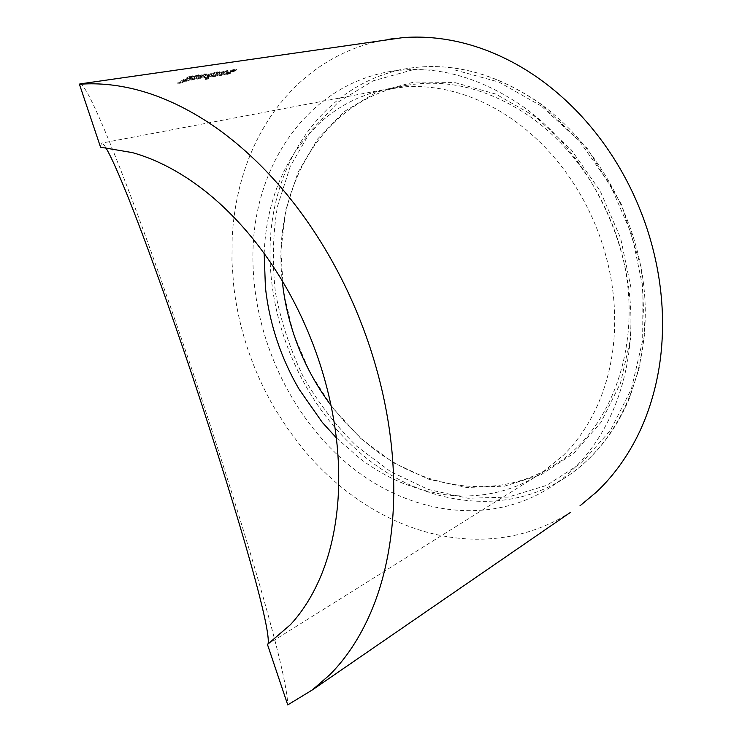 <?xml version="1.0" encoding="UTF-8"?>
<svg xmlns="http://www.w3.org/2000/svg" width="742" height="742" viewBox="0 0 742 742"><rect width="100%" height="100%" fill="white"/><g stroke="black" fill="none" stroke-linecap="round" stroke-linejoin="round"><path stroke-width="0.56" stroke-dasharray="3.71 2.78" d="M525.345 108.211C480.621 76.806 435.795 64.526 390.849 71.39C313.792 84.161 262.019 153.733 254.033 233.647C246.233 313.949 279.4 400.949 338.658 455.968C398.964 512.629 488.125 530.484 554.478 484.545C603.515 450.96 635.143 382.687 630.477 305.787C625.719 228.972 583.741 150.969 525.345 108.211M331.015 405.438L344.974 422.281L360.306 437.576C415.437 488.505 496.092 504.059 556.528 463.648C617.019 425.741 647.321 329.198 617.576 239.054C600.723 188.533 572.666 148.493 533.396 118.943C491.38 89.402 449.151 78.198 406.699 85.339C321.342 99.808 271.813 190.722 282.266 280.884M360.695 438.374L393.167 462.6L428.932 479.323L466.588 487.466L504.532 486.149L540.918 474.806L573.733 453.381L600.918 422.393L620.507 383.085L630.904 337.434L631.052 288.109L620.637 238.21L600.222 191.056L571.173 149.717L535.538 116.791L495.758 94.058L454.438 82.445L414.027 82.028L376.676 92.166L344.112 111.662L317.585 139.014L297.941 172.515L285.661 210.422L280.884 251L283.555 292.58L293.396 333.594L309.952 372.521L332.639 407.905L360.695 438.374M100.56 147.204L101.404 143.16C102.294 142.816 103.75 144.3 105.763 147.593M79.821 83.929C84.393 83.011 98.751 114.342 117.459 161.691C137.14 211.451 161.988 280.764 191.993 369.627C251.51 548.755 287.191 674.552 287.748 704.9M387.751 39.447C372.382 42.034 357.857 46.496 344.177 52.84C326.063 61.308 309.915 72.484 295.715 86.369C285.067 96.822 275.746 108.341 267.76 120.937C257.02 137.929 248.672 156.33 242.717 176.142C236.8 195.953 233.285 216.469 232.181 237.69L231.94 261.546L233.674 285.494C236.123 306.928 240.779 327.973 247.642 348.638C254.534 369.303 263.438 389.012 274.336 407.785L287.275 428.134L301.827 447.445C315.433 464.065 330.533 478.794 347.126 491.64C363.738 504.458 381.416 514.865 400.151 522.869C414.259 528.851 428.598 533.21 443.178 535.965C462.832 539.666 482.486 540.195 502.139 537.551C521.802 534.852 540.649 528.758 558.68 519.261L570.542 512.323M192.271 75.73L186.808 78.569L198.485 74.794L189.794 78.216L190.342 78.337L188.997 79.635L180.297 82.492L177.579 82.909L189.933 76.083L192.271 75.73L192.493 76.417L187.049 79.246L186.808 78.569M197.947 75.712L206.23 73.801L199.301 78.133L197.02 78.485L202.937 75.192L202.288 74.896L193.263 79.06L190.963 79.413L197.947 75.712L198.179 76.389L204.606 74.525L204.384 73.848M205.432 77.261L203.772 77.224L205.766 75.341L214.911 72.262L219.817 71.575L207.157 78.476L204.922 78.828L209.532 76.138L205.432 77.261L205.673 77.919L204.013 77.882L205.998 76.009L205.766 75.341M219.929 72.382L227.989 70.509L221.014 74.803L218.816 75.137L224.733 71.881L224.149 71.594L215.18 75.703L212.963 76.036L219.929 72.382L220.161 73.05L226.458 71.213L226.236 70.555M225.253 73.208L233.081 70.49L230.094 71.037L230.28 70.471L234.908 69.247L236.346 69.21L235.251 70.156L227.525 72.827L230.168 72.271L230.048 72.864L224.353 74.154L225.253 73.208L225.485 73.857L230.261 72.104L230.039 71.455M267.973 644.102L267.454 644.446M230.261 72.104L233.303 71.149L233.081 70.49M231.365 71.807L231.133 71.149M233.303 71.149L232.84 70.277M233.062 70.935L230.317 71.696L230.094 71.037M230.317 71.696L230.28 70.471M230.502 71.13L235.121 69.906L234.908 69.247M235.121 69.906L236.568 69.878L235.483 70.815L235.251 70.156M235.483 70.815L230.456 72.623L230.233 71.974M230.456 72.623L227.757 73.477L227.525 72.827M227.757 73.477L227.748 73.013M227.98 73.662L230.4 72.92L230.168 72.271M230.4 72.92L230.28 73.504L230.048 72.864M230.28 73.504L225.856 74.812L225.614 74.163M225.856 74.812L224.594 74.803L225.485 73.857M226.458 71.213L228.211 71.176L227.887 71.761L221.255 75.452L221.014 74.803M227.887 71.761L227.664 71.102M221.255 75.452L219.057 75.795L218.816 75.137M219.057 75.795L224.956 72.549L224.733 71.881M224.956 72.549L224.149 71.594M224.372 72.252L215.421 76.352L215.18 75.703M215.421 76.352L213.204 76.695L212.963 76.036M213.204 76.695L220.161 73.05M205.998 76.009L215.134 72.929L216.794 73.078L216.571 72.41M215.134 72.929L214.911 72.262M216.794 73.078L217.796 72.586L217.573 71.909M217.796 72.586L220.031 72.243L219.817 71.575M220.031 72.243L207.408 79.125L207.157 78.476M207.408 79.125L205.172 79.468L204.922 78.828M205.172 79.468L209.773 76.788L209.532 76.138M209.773 76.788L205.673 77.919M208.233 75.675L213.446 73.912L214.503 73.903L213.362 74.896L208.187 76.695L207.157 76.686L208.233 75.675L207.992 75.016L214.271 73.235L207.945 76.036L206.916 76.027L207.992 75.016M213.362 74.896L213.13 74.237M213.446 73.912L213.223 73.245M208.187 76.695L207.945 76.036M204.606 74.525L206.462 74.478L206.165 75.063L199.542 78.791L199.301 78.133M206.165 75.063L205.933 74.386M199.542 78.791L197.261 79.144L197.02 78.485M197.261 79.144L203.169 75.86L202.937 75.192M203.169 75.86L202.288 74.896M202.52 75.573L193.504 79.728L193.263 79.06M193.504 79.728L191.204 80.08L190.963 79.413M191.204 80.08L198.179 76.389M187.049 79.246L196.138 75.86L195.907 75.183M187.837 79.125L187.596 78.448M196.138 75.86L198.708 75.471L198.485 74.794M198.708 75.471L190.035 78.884L189.794 78.216M190.035 78.884L190.592 79.014L189.247 80.303L188.997 79.635M189.247 80.303L180.556 83.15L177.83 83.568L177.579 82.909M177.83 83.568L190.156 76.769L189.933 76.083M190.156 76.769L192.493 76.417M186.901 80.674L182.337 81.908L184.841 80.47L187.383 80.219L182.087 81.24L184.591 79.793L187.132 79.552L186.65 80.006M182.337 81.908L182.087 81.24M184.841 80.47L184.591 79.793M541.363 106.069L499.078 82.13L455.236 70.063L412.459 69.896L373.022 80.878L338.723 101.719L310.87 130.778L290.317 166.227L277.508 206.22C272.768 234.518 272.091 263.336 275.467 292.691C281.07 321.833 290.326 349.844 303.246 376.713C318.068 402.498 335.82 425.611 356.512 446.063L390.644 471.671L428.273 489.46L467.989 498.253L508.094 497.103L546.641 485.37L581.515 462.934L610.499 430.295L631.47 388.734L642.674 340.346L642.943 287.952L631.934 234.917L610.23 184.795L579.298 140.924L541.363 106.069M541.27 104.446C497.038 73.606 452.592 61.605 407.933 68.412C331.34 81.11 279.502 149.801 271.238 228.731C263.141 308.023 295.863 393.891 354.657 447.964C414.49 503.67 503.085 520.782 569.031 475.14C617.78 441.768 649.278 374.348 644.863 298.655C640.355 223.045 599.026 146.424 541.27 104.446M264.18 253.495L264.458 247.726C265.534 230.122 268.632 213.177 273.742 196.89C278.899 180.621 286.013 165.596 295.103 151.832L306.084 137.187L318.596 124.044C330.478 112.988 343.871 104.214 358.803 97.731L371.668 92.945L382.816 89.94L406.774 86.666C419.49 86.016 432.447 87.055 445.636 89.791C463.323 93.492 480.705 100.226 497.78 109.992C514.846 119.842 530.734 132.401 545.416 147.686C556.352 159.122 566.211 171.754 574.994 185.583C586.727 204.152 595.984 224.01 602.754 245.157C609.46 266.313 613.356 287.627 614.422 309.117C615.183 325.135 614.367 340.699 611.983 355.798C608.718 376.018 602.921 394.586 594.592 411.513C586.217 428.375 575.866 442.918 563.53 455.124L541.846 472.839L533.563 477.931C519.131 486.047 503.929 491.427 487.958 494.051C471.995 496.63 455.931 496.574 439.765 493.894L421.836 489.868L404.251 483.821C388.715 477.496 374.014 469.111 360.139 458.658L336.321 437.826M229.269 72.966L229.037 72.308M225.03 73.384L224.798 72.725M223.444 73.393L223.212 72.735M219.734 73.987L219.502 73.328M216.905 74.645L216.673 73.987M203.317 76.695L203.076 76.027M201.657 76.714L201.416 76.046M197.817 77.326L197.585 76.658M194.914 78.003L194.673 77.335M180.556 83.15L180.297 82.492M183.126 81.787L182.875 81.119M185.741 80.331L185.5 79.663M390.849 71.39L407.933 68.412C452.75 61.586 497.298 73.597 541.567 104.455L587.154 148.279L621.629 204.616L641.44 268.168L644.789 332.768L639.02 368.82L629.466 398.259C615.303 431.39 595.167 457.016 569.031 475.14L554.478 484.545M389.661 88.567L101.404 143.16M556.528 463.648L267.751 644.251M406.699 85.339L389.671 88.567M233.526 70.926L233.303 70.267M236.568 69.878L236.346 69.21M227.581 73.671L227.34 73.022M224.594 74.803L224.353 74.154M225.151 72.243L224.919 71.584M227.989 70.509L228.211 71.176M216.683 72.939L216.46 72.262M204.013 77.882L203.772 77.224M214.271 73.235L214.503 73.903M206.916 76.027L207.157 76.686M203.336 75.563L203.113 74.886M206.23 73.801L206.462 74.478M190.592 79.014L190.342 78.337M187.132 79.552L187.383 80.219"/><path stroke-width="1.11" d="M105.763 147.593C118.238 168.369 148.854 246.743 191.241 372.605C243.098 528.638 271.618 631.878 267.973 644.102M579.938 505.858L596.318 492.178C611.918 477.514 625.126 459.836 635.922 439.162C646.672 418.395 654.249 395.449 658.655 370.323C661.873 351.689 663.098 332.277 662.318 312.085C661.196 285.206 656.457 258.485 648.1 231.94C639.641 205.413 628.001 180.556 613.189 157.35C602.105 140.09 589.658 124.378 575.866 110.215C557.325 91.312 537.338 75.925 515.913 64.044C494.497 52.265 472.793 44.353 450.83 40.291C434.58 37.304 418.562 36.414 402.804 37.629L79.821 83.929L79.44 84.273L100.56 147.204L132.493 152.639C152.073 158.12 171.699 167.562 191.38 180.965C211.062 194.478 229.723 211.526 247.355 232.107C260.488 247.522 272.537 264.458 283.481 282.915C298.117 307.707 310.054 334.002 319.283 361.808C328.428 389.633 334.364 417.375 337.1 445.042C339.094 465.651 339.279 485.472 337.629 504.495C335.356 529.936 330.134 552.901 321.972 573.371C313.755 593.748 303.246 610.861 290.428 624.699L267.454 644.446L287.748 704.9L312.299 689.967L570.542 512.323M79.44 84.273L81.703 84.115C98.593 83.048 116.058 84.709 134.089 89.086C158.463 95.032 183.061 106.06 207.89 122.18C232.738 138.457 256.389 159.382 278.844 184.971C295.566 204.133 310.889 225.327 324.838 248.533C343.481 279.734 358.609 312.92 370.221 348.091C381.703 383.289 389.012 418.312 392.128 453.158C394.392 479.304 394.299 504.161 391.859 527.701C388.483 559.459 381.397 587.859 370.583 612.92C359.712 637.851 346.06 658.516 329.615 674.923L312.299 689.967M282.266 280.884C284.103 298.822 287.877 316.463 293.6 333.779C302.272 359.833 314.747 383.716 331.015 405.438M394.79 38.426L387.751 39.447M336.321 437.826L322.241 422.319L299.212 389.402C290.066 373.782 282.637 357.356 276.905 340.114C271.192 322.872 267.37 305.314 265.423 287.469L264.18 253.495"/></g></svg>
